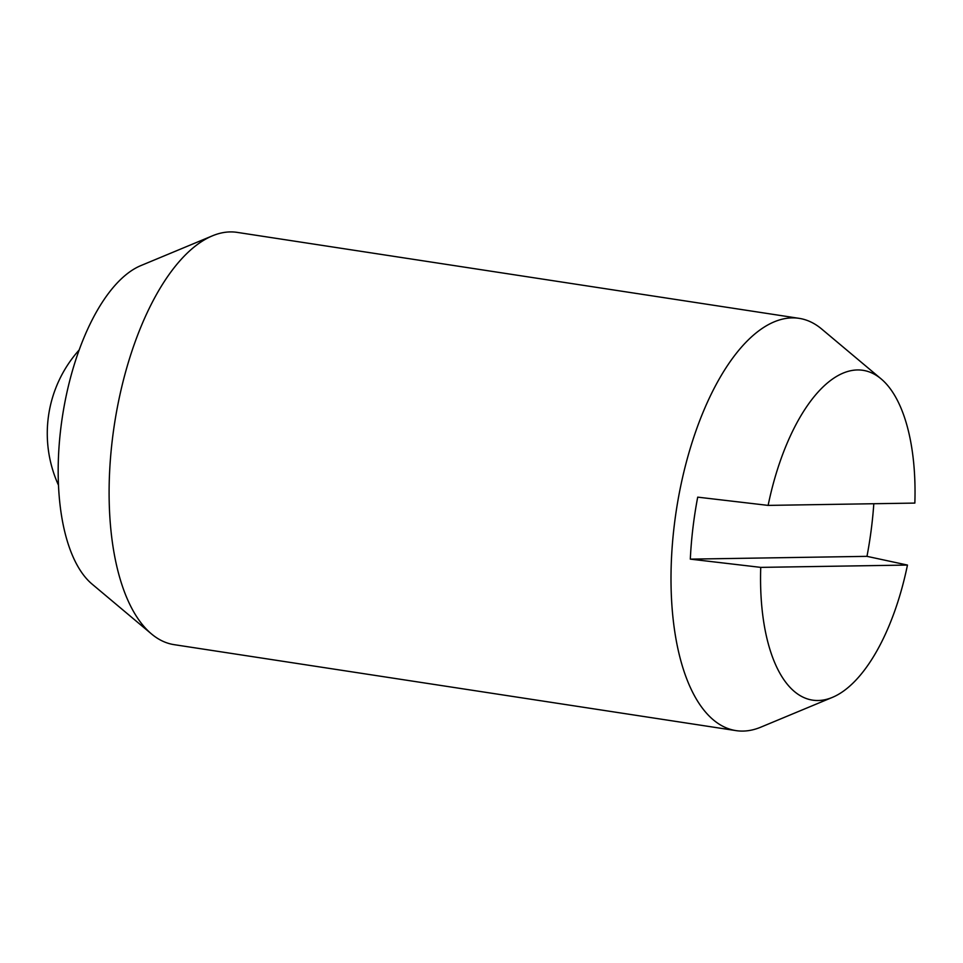 <?xml version="1.0" encoding="UTF-8"?>
<svg xmlns="http://www.w3.org/2000/svg" width="963" height="963" viewBox="0 0 963 963"><rect width="100%" height="100%" fill="white"/><g stroke="black" fill="none" stroke-linecap="round" stroke-linejoin="round"><path stroke-width="1.44" d="M873.814 503.733A199.75 88.44 -81.3 0 1 866.977 556.349L907.459 565.064L760.734 567.376A166.828 73.862 98.7 0 0 818.081 700.51A166.828 73.862 98.7 0 0 832.393 697.381L760.818 727.161A208.538 92.328 -81.3 0 1 742.918 731.086A208.538 92.328 -81.3 0 1 736.009 730.616A208.538 92.328 -81.3 0 1 674.196 525.954A208.538 92.328 -81.3 0 1 792.188 317.886A208.538 92.328 -81.3 0 1 799.097 318.344A208.538 92.328 -81.3 0 1 821.728 329.057L881.121 378.892A166.828 73.862 98.7 0 0 857.503 369.948A166.828 73.862 98.7 0 0 768.125 505.394L914.85 503.083A166.828 73.862 98.7 0 0 881.121 378.892M799.097 318.344L237.199 232.384A208.538 92.328 98.7 0 0 230.301 231.914A208.538 92.328 98.7 0 0 212.402 235.839A208.538 92.328 98.7 0 0 112.298 439.983A208.538 92.328 98.7 0 0 151.492 633.943A208.538 92.328 98.7 0 0 174.122 644.656L736.009 730.616M151.492 633.943L92.087 584.108A166.828 73.862 -81.3 0 1 62.414 416.594A166.828 73.862 -81.3 0 1 140.815 265.619L212.402 235.839M832.393 697.381A166.828 73.862 98.7 0 0 907.459 565.064M866.977 556.349L690.315 559.13A199.75 88.44 -81.3 0 1 697.706 497.149L768.125 505.394M760.734 567.376L690.315 559.13M79.183 349.954A125.118 125.118 0 0 0 58.49 485.208"/></g></svg>
